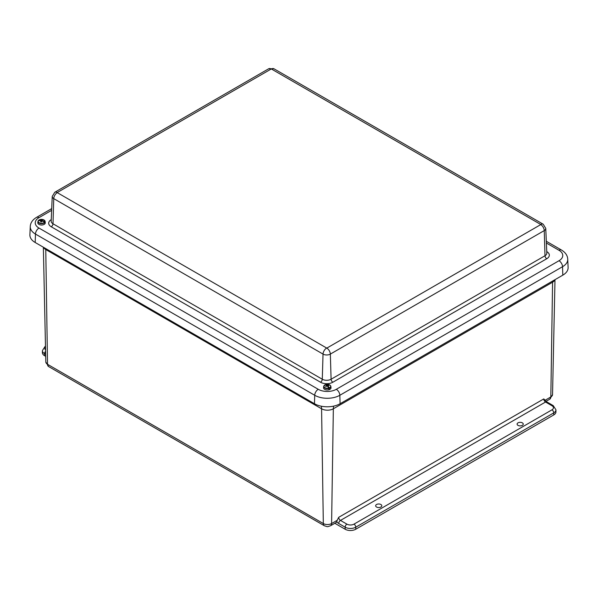 <?xml version="1.0" encoding="UTF-8"?>
<svg xmlns="http://www.w3.org/2000/svg" width="598" height="598" viewBox="0 0 598 598"><rect width="100%" height="100%" fill="white"/><g stroke="black" fill="none" stroke-linecap="round" stroke-linejoin="round"><path stroke-width="0.9" d="M376.553 504.51A3.08 1.779 180 0 1 379.902 504.129A3.08 1.779 180 0 1 381.808 505.759A3.08 1.779 180 0 1 378.736 507.545A3.08 1.779 180 0 1 375.656 505.759A3.08 1.779 180 0 1 376.553 504.51M517.995 422.853A3.08 1.779 180 0 1 521.336 422.465A3.08 1.779 180 0 1 523.25 424.102A3.08 1.779 180 0 1 520.17 425.888A3.08 1.779 180 0 1 517.091 424.102A3.08 1.779 180 0 1 517.995 422.853M333.684 406.124A15.002 8.664 -120 0 0 333.348 408.785L331.598 523.542L337.197 520.305L336.719 521.62A5.001 2.885 60 0 1 335.874 522.689L330.559 525.754A5.001 2.885 60 0 0 331.598 523.542A5.845 3.379 180 0 1 323.324 523.542A5.001 2.885 120 0 0 324.363 525.754C328.302 526.965 326.613 526.965 330.559 525.754M334.835 523.287L345.151 529.237A7.497 4.328 0 0 0 355.758 529.237L355.758 527.197L553.755 412.889A7.497 4.328 0 0 0 555.953 409.824L553.232 405.616L546.796 401.901A2.497 1.443 120 0 0 545.548 402.02L551.984 405.743A2.497 1.443 -60 0 1 553.232 405.616M45.478 346.294A2.497 1.443 -120 0 0 45.112 346.406L42.398 350.615L42.398 352.656A7.497 4.328 0 0 0 44.596 355.72L45.687 356.348M551.984 405.743A5.001 2.885 180 0 1 551.984 409.824A2.497 1.443 60 0 1 553.755 412.889L553.755 414.93A7.497 4.328 0 0 0 555.953 411.865L555.953 409.824M553.755 414.93L355.758 529.237M336.719 521.62A5.001 2.885 -120 0 0 338.707 523.482L345.151 527.197A2.497 1.443 -60 0 1 346.915 524.14L340.479 520.417L545.548 402.02A2.497 1.443 -120 0 1 543.776 398.926L546.796 401.901M337.197 520.305L338.707 517.322A2.497 1.443 60 0 0 340.479 520.417A2.497 1.443 120 0 0 338.707 523.482M562.8 275.162A18.119 10.465 0 0 0 568.1 267.5L567.741 259.203A17.768 10.256 0 0 1 562.546 266.708A5.001 2.885 -120 0 0 559.01 260.728L336.315 389.298A5.001 2.885 60 0 1 339.843 395.278L562.546 266.708L562.8 275.162L340.098 403.732L339.843 395.278A17.768 10.256 0 0 1 314.72 395.278A5.001 2.885 120 0 1 318.256 389.298L38.99 228.07A5.001 2.885 120 0 0 35.454 234.05L314.72 395.278L314.473 403.732A18.119 10.465 0 0 0 340.098 403.732M38.99 228.07A12.767 7.37 180 0 1 38.99 217.642A5.001 2.885 -120 0 0 36.485 217.395C32.524 219.817 30.446 222.867 30.259 226.545L29.9 234.842A18.119 10.465 0 0 0 35.2 242.504L314.473 403.732M42.675 221.215L42.682 220.811A7.647 5.995 34.5 0 1 44.783 221.851L44.992 222.164A2184.98 1713.031 -145.5 0 1 45.074 223.136L44.872 223.091M40.888 221.858L40.843 220.894A7.639 4.395 -123.4 0 0 40.395 220.692A7.647 5.688 -148.3 0 0 38.294 220.789A3.371 1.944 0 0 0 40.358 223.144A3.371 1.944 0 0 0 44.588 222.157L44.798 222.456A2184.98 1624.983 31.7 0 1 44.91 223.383A3.693 2.13 0 0 0 45 223.256A3.693 2.13 0 0 0 45.074 223.136M44.783 221.851A3.371 1.944 0 0 0 42.727 219.496A3.371 1.944 0 0 0 38.496 220.483L38.496 220.483A7.647 5.995 34.5 0 1 40.612 220.363A7.639 6.384 -3.5 0 1 41.225 220.311A7.639 4.41 -63.4 0 1 41.643 220.094A7.647 2.347 -79.4 0 1 41.897 219.825A1.839 1.061 180 0 1 42.465 219.944A7.647 2.041 103.9 0 0 42.219 220.214L42.241 220.527A7.639 4.702 60.1 0 1 42.682 220.811M44.581 220.475A3.595 2.078 180 0 1 45.127 221.454L45.261 222.718A3.73 2.153 180 0 1 45.029 223.607A3.73 2.153 180 0 1 40.761 224.96A3.73 2.153 180 0 1 37.816 222.718L37.951 221.454A3.595 2.078 180 0 1 38.093 221.006L38.093 221.006M44.588 222.157A7.647 5.688 -148.3 0 0 42.465 221.14A7.639 6.077 176.9 0 0 41.86 221.118A7.639 4.104 120.1 0 0 41.441 221.41A7.647 2.041 103.9 0 0 41.187 221.903A1.839 1.061 180 0 1 40.619 221.783A7.647 2.347 -79.4 0 1 40.866 221.29M40.612 220.782L40.612 220.363M41.703 221.679L41.897 219.825M41.255 221.776L41.225 220.311M41.688 221.23L41.643 220.094M328.085 387.003L328.115 386.181A7.647 3.341 72.8 0 1 329.244 387.878L329.349 388.259A2184.98 953.922 -107.2 0 1 329.371 389.246L328.915 388.805M326.568 386.188L326.545 385.575A7.639 0.733 -96.4 0 0 326.456 385.269A7.647 3.035 -110.6 0 0 325.327 384.708A3.371 1.944 0 0 0 324.385 387.287A3.371 1.944 0 0 0 328.758 388.042L328.885 388.416A2184.98 865.874 69.4 0 1 328.967 389.38A3.693 2.13 0 0 0 329.169 389.32A3.693 2.13 0 0 0 329.371 389.246M327.981 386.869L328.033 385.792A7.639 1.039 86.9 0 1 328.115 386.181M329.244 387.878A3.371 1.944 0 0 0 330.186 385.299A3.371 1.944 0 0 0 325.813 384.544L325.813 384.544A7.647 3.341 72.8 0 1 326.986 385.082A7.639 5.143 54.1 0 1 327.48 385.254A7.639 6.324 -14.7 0 1 328.085 385.247A7.647 5.524 -47.5 0 1 328.691 385.149A1.839 1.061 180 0 1 329.005 385.456A7.647 5.218 135.8 0 0 328.399 385.553A7.639 3.581 115.1 0 0 328.033 385.792M330.328 385.448A3.595 2.078 180 0 1 330.873 386.428L331.008 387.691A3.73 2.153 180 0 1 329.192 389.679A3.73 2.153 180 0 1 325.342 389.664A3.73 2.153 180 0 1 323.563 387.691L323.697 386.428A3.595 2.078 180 0 1 324.251 385.448M328.758 388.042A7.647 3.035 -110.6 0 0 327.592 386.368A7.639 4.836 -129.3 0 0 327.099 386.114A7.639 6.017 166.6 0 0 326.493 386.203A7.647 5.218 135.8 0 0 325.88 386.525A1.839 1.061 180 0 1 325.574 386.226A7.647 5.524 -47.5 0 1 326.179 385.897A7.639 3.887 -68.4 0 1 326.545 385.575M326.957 386.136L326.986 385.082M326.194 386.353L326.179 385.897M327.465 386.301L327.48 385.254M328.093 385.755L328.085 385.247M551.984 409.824L353.986 524.14A2.497 1.443 60 0 1 355.758 527.197A7.497 4.328 0 0 1 345.151 527.197L345.151 529.237M546.079 401.325L549.786 399.187L552.537 394.62A5.845 3.379 180 0 1 550.825 396.967L545.226 400.204M549.786 399.187A5.001 2.885 -120 0 0 550.825 396.967L552.574 282.211A15.002 8.664 60 0 1 552.649 281.023M48.558 366.522A5.001 2.885 -60 0 1 47.526 364.302A5.845 3.379 180 0 1 45.814 361.962L48.558 366.522L324.363 525.754M321.261 406.206A15.002 8.664 -60 0 1 321.575 408.785L323.324 523.542L47.526 364.302L45.769 249.553L321.575 408.785A8.32 4.806 0 0 0 333.348 408.785L552.574 282.211A8.32 4.806 0 0 0 554.854 279.744M44.596 355.72L44.596 353.672L45.65 354.285M45.583 351.273A2.497 1.443 120 0 0 44.596 353.672A7.497 4.328 0 0 1 42.398 350.615M45.553 350.002A5.001 2.885 180 0 1 45.493 347.206M353.986 524.14A5.001 2.885 180 0 1 346.915 524.14M543.776 398.926L338.707 517.322M45.725 248.574A15.002 8.664 -60 0 1 45.769 249.553A8.32 4.806 0 0 1 43.594 247.348M546.318 241.278L561.515 250.054A5.001 2.885 120 0 0 559.01 250.3A12.767 7.37 180 0 1 559.01 260.728M336.315 389.298A12.767 7.37 180 0 1 318.256 389.298M546.385 243.012L559.01 250.3M30.259 226.545A17.768 10.256 0 0 0 35.454 234.05L35.2 242.504M38.99 217.642L51.645 210.332M51.241 219.63L51.234 219.638A8.723 5.038 0 0 0 51.234 226.762L320.513 382.227A8.723 5.038 0 0 0 332.854 382.227L546.766 258.732A8.723 5.038 0 0 0 546.766 251.609L546.759 251.601A2.497 1.443 -60 0 1 546.759 251.609M54.784 192.257L52.235 196.443A5.173 2.983 0 0 0 53.745 198.626A5.001 2.885 -60 0 1 57.281 192.646L57.281 192.504A5.001 2.885 -120 0 0 54.784 192.257L268.689 68.763L273.936 68.763L543.216 224.228L545.765 228.414L546.819 253.111A6.227 3.595 180 0 1 545.002 255.742L331.09 379.237L330.343 354.098A5.001 2.885 -120 0 0 326.807 348.118L57.281 192.646M332.854 382.227A2.497 1.443 -120 0 1 331.09 379.237A6.227 3.595 180 0 1 322.285 379.237L52.998 223.772L53.745 198.626L323.032 354.098A5.001 2.885 -60 0 1 326.568 348.118M57.281 192.504L271.193 69.009A5.001 2.885 -120 0 0 268.689 68.763M320.513 382.227A2.497 1.443 -60 0 0 322.285 379.237L323.032 354.098A5.173 2.983 0 0 0 330.343 354.098L544.255 230.596A5.001 2.885 -120 0 0 540.719 224.616L326.807 348.118M271.193 69.009L271.432 69.009A5.001 2.885 -60 0 1 273.936 68.763M271.432 69.009L540.719 224.474A5.001 2.885 -60 0 1 543.216 224.228M546.766 258.732A2.497 1.443 60 0 1 545.002 255.742L544.255 230.596A5.173 2.983 0 0 0 545.765 228.414M51.234 226.762A2.497 1.443 -60 0 0 52.998 223.772A6.227 3.595 180 0 1 51.181 221.14L52.235 196.443M44.798 222.456A3.595 2.078 180 0 1 40.657 223.592A3.595 2.078 180 0 1 37.951 221.454L38.115 220.924M38.339 220.58C41.262 218.756 43.519 219.055 45.127 221.454A3.595 2.078 180 0 1 44.992 222.164M328.885 388.416A3.595 2.078 180 0 1 323.697 386.428L325.282 384.716M325.783 384.544C328.489 384.051 330.186 384.678 330.873 386.428A3.595 2.078 180 0 1 329.349 388.259M552.537 394.62L554.996 279.662M45.814 361.962L43.355 247.213M561.515 250.054C565.476 252.476 567.554 255.525 567.741 259.203M36.485 217.395L51.72 208.605"/></g></svg>

